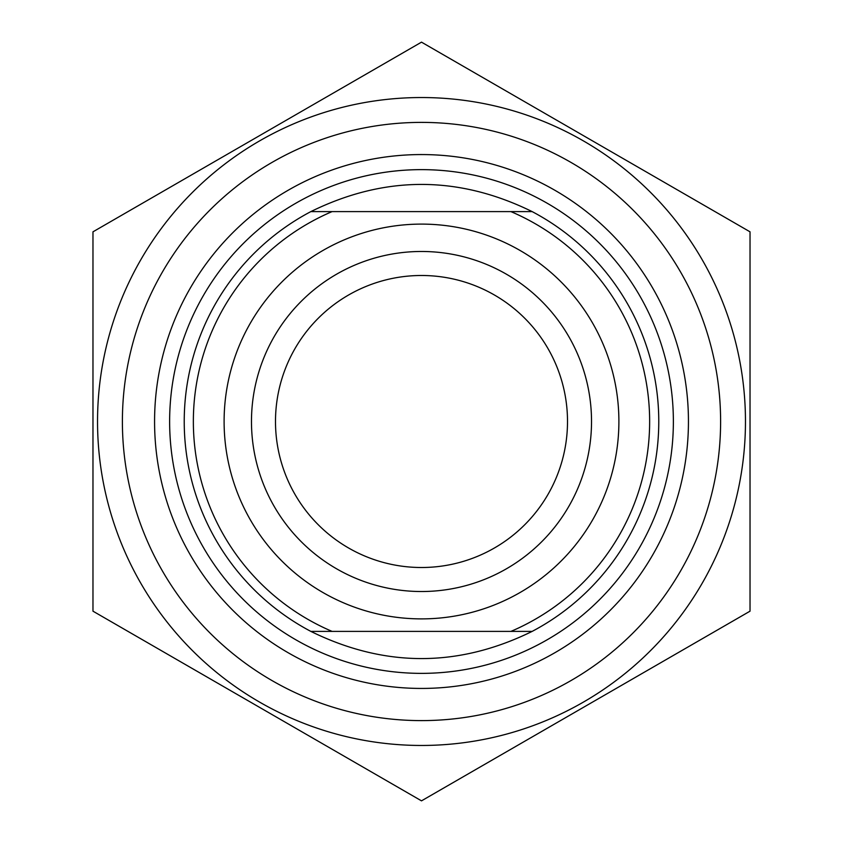 <?xml version="1.0" encoding="UTF-8"?>
<svg xmlns="http://www.w3.org/2000/svg" width="843" height="843" viewBox="0 0 843 843"><rect width="100%" height="100%" fill="white"/><g stroke="black" fill="none" stroke-linecap="round" stroke-linejoin="round"><path stroke-width="1.26" d="M421.5 97.535A323.965 323.965 0 0 0 140.939 583.482A323.965 323.965 0 0 0 702.061 583.482A323.965 323.965 0 0 0 421.5 97.535M92.972 231.825L421.5 42.15L750.028 231.825L750.028 611.175L421.5 800.85L92.972 611.175L92.972 231.825M122.393 421.5A299.107 299.107 0 0 0 571.059 680.533A299.107 299.107 0 0 0 571.059 162.467A299.107 299.107 0 0 0 122.393 421.5M310.856 211.604C384.619 175.365 458.381 175.365 532.144 211.604L310.856 211.604A237.273 237.273 0 0 0 310.856 631.396L532.144 631.396C458.381 667.635 384.619 667.635 310.856 631.396M532.144 631.396A237.273 237.273 0 0 0 532.144 211.604M510.911 211.604A228.147 228.147 0 0 1 510.911 631.396M421.5 591.523A170.023 170.023 0 0 1 251.477 421.5A170.023 170.023 0 0 1 421.5 251.477A170.023 170.023 0 0 1 591.523 421.5A170.023 170.023 0 0 1 421.5 591.523M421.5 224.101A197.399 197.399 0 0 0 250.55 520.194A197.399 197.399 0 0 0 592.45 520.194A197.399 197.399 0 0 0 421.5 224.101M332.089 631.396A228.147 228.147 0 0 1 332.089 211.604M154.575 421.5A266.925 266.925 0 0 1 554.968 190.328A266.925 266.925 0 0 1 554.968 652.672A266.925 266.925 0 0 1 154.575 421.5M275.492 421.5A146.008 146.008 0 0 1 421.5 275.492A146.008 146.008 0 0 1 567.508 421.5A146.008 146.008 0 0 1 421.5 567.508A146.008 146.008 0 0 1 275.492 421.5M421.5 169.633A251.867 251.867 0 0 0 203.374 547.434A251.867 251.867 0 0 0 639.626 547.434A251.867 251.867 0 0 0 421.5 169.633"/></g></svg>
